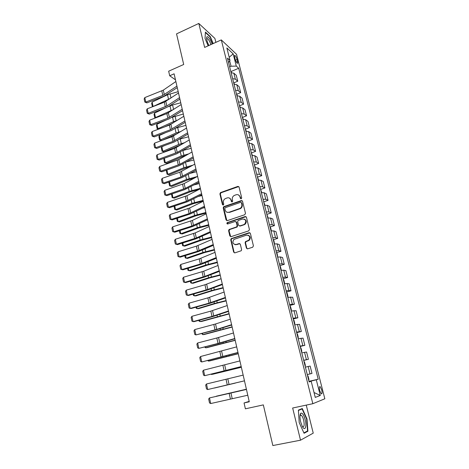 <?xml version="1.0" encoding="UTF-8"?>
<svg xmlns="http://www.w3.org/2000/svg" width="469" height="469" viewBox="0 0 469 469"><rect width="100%" height="100%" fill="white"/><g stroke="black" fill="none" stroke-linecap="round" stroke-linejoin="round"><path stroke-width="0.7" d="M241.195 198.809L241.705 197.854L239.067 187.067L237.853 186.398L220.483 192.612L219.897 193.896L222.423 204.584L223.379 205.006L223.754 204.121L223.426 202.731C223.144 200.984 223.736 199.624 225.208 198.657L227.148 197.924C229.054 197.461 230.338 198.182 230.994 200.081L231.328 201.477L232.178 201.951L232.683 201.008L232.343 199.612C232.055 197.865 232.642 196.505 234.113 195.526L236.1 194.77C238.029 194.301 239.325 195.022 239.999 196.933L240.339 198.328L241.195 198.809M321.711 389.88L320.169 386.655C319.254 386.374 319.102 387.687 319.7 390.601L321.242 393.831C322.162 394.107 322.314 392.788 321.711 389.88M246.401 248.083L247.65 248.822L252.68 247.227L253.424 245.85L250.393 233.433L249.145 232.706L231.158 238.645L230.748 239.829L233.65 252.129L234.875 252.867L241.248 250.751L241.599 249.602L240.333 244.308L239.102 243.575L236.136 244.531C232.794 244.232 232.061 242.532 233.937 239.424L246.454 235.168C249.784 235.391 250.569 237.068 248.805 240.21L245.486 241.611L245.117 242.772L246.401 248.083L247.333 248.869M215.875 42.351L214.896 38.417L198.797 23.45L176.543 33.879L183.701 64.482L168.664 71.2L169.702 75.767L174.105 73.815L249.274 401.786L244.056 402.953L245.387 408.821L263.332 404.888L272.841 445.55L300.512 440.198L313.239 433.139L306.251 405.11M198.797 23.45L204.648 47.422L221.298 39.906L312.829 403.703L292.656 408.012L300.512 440.198M244.759 214.732L245.492 213.366L242.532 201.248L241.306 200.568L223.93 206.606L223.215 207.949L226.052 219.955L227.254 220.653L244.759 214.732M246.436 217.241L249.432 229.511L248.699 230.877L231.041 236.663L229.828 235.942L228.596 230.73L229.036 229.523L236.698 226.873L237.132 225.665L236.306 222.206L235.086 221.503L227.729 223.977C226.838 223.889 226.668 223.437 227.213 222.628L245.199 216.537L246.436 217.241M234.647 57.224L235.151 59.205C235.755 61.24 236.47 62.6 237.302 63.286C237.83 63.491 237.93 62.887 237.607 61.474L237.103 59.504C236.499 57.476 235.778 56.116 234.946 55.424C234.424 55.219 234.324 55.817 234.647 57.224M221.298 39.906L236.546 54.316L324.835 398.785L312.829 403.703M228.579 62.582L229.998 60.407L227.447 58.109L309.13 381.936L311.199 381.32L309.077 381.731M229.998 60.407L226.844 47.938L233.175 53.865L236.294 66.088L231.024 66.223L229.646 66.821M231.147 71.493L238.692 68.251L236.294 66.088M238.692 68.251L318.216 379.228L316.288 379.802L320.286 395.478L315.268 397.407L311.199 381.32M249.186 401.394L244.056 402.953M169.702 75.767L175.482 79.824M231.024 66.223L229.675 60.906M310.718 381.414L309.03 381.543M233.978 82.802L237.765 81.207L236.265 75.31L233.849 73.205L231.129 72.701M236.839 94.216L240.667 92.633L239.155 86.677L236.751 84.666L234.031 84.203M239.723 105.736L243.599 104.165L242.068 98.156L239.682 96.227L236.956 95.805M242.637 117.361L246.553 115.796L245.011 109.734L242.637 107.905L239.911 107.518M245.574 129.092L249.537 127.545L247.984 121.424L245.621 119.683L242.895 119.343M248.535 140.929L252.551 139.399L250.979 133.219L248.634 131.578L245.903 131.279M251.525 152.882L255.587 151.364L254.005 145.126L251.671 143.578L248.945 143.326M254.544 164.947L258.654 163.441L257.059 157.144L254.743 155.702L252.011 155.491M257.587 177.124L261.755 175.635L260.137 169.28L257.839 167.931L255.107 167.767M260.658 189.417L264.879 187.94L263.25 181.526L260.969 180.284L258.237 180.166M263.754 201.828L268.034 200.369L266.392 193.89L264.129 192.753L261.391 192.683M266.879 214.362L271.223 212.908L269.564 206.372L267.318 205.346L264.58 205.322M270.05 227.008L274.441 225.577L272.765 218.976L270.537 218.056L267.799 218.085M235.438 244.742L235.925 244.589M273.269 239.77L277.689 238.363L275.995 231.698L273.785 230.895L271.047 230.971M276.517 252.65L280.972 251.278L279.26 244.548L277.068 243.857L274.33 243.98M279.8 265.665L284.284 264.317L282.555 257.522L280.386 256.948L277.648 257.123M283.118 278.803L287.626 277.484L285.885 270.625L283.733 270.167L280.995 270.396M286.459 292.07L291.003 290.786L289.244 283.851L287.116 283.516L284.378 283.804M289.842 305.471L294.415 304.211L292.638 297.211L287.79 297.34M293.254 319.002L297.862 317.777L296.068 310.707L291.243 311.017M296.701 332.673L301.344 331.477L299.527 324.337L294.725 324.835M300.183 346.48L304.856 345.319L303.027 338.102L298.243 338.788M303.701 360.426L308.409 359.295L306.556 352.008L301.801 352.887M307.277 374.596L311.996 373.418L310.126 366.055L305.395 367.133M308.977 381.326L318.216 379.228M224.282 206.817L223.32 207.151M237.765 81.207L235.356 79.15L232.636 78.669M240.667 92.633L238.27 90.664L235.549 90.224M243.599 104.165L241.213 102.283L238.492 101.884M246.553 115.796L244.185 114.014L241.459 113.656M249.537 127.545L247.181 125.856L244.455 125.534M252.551 139.399L250.212 137.804L247.48 137.528M255.587 151.364L253.266 149.869L250.534 149.64M258.654 163.441L256.35 162.045L253.618 161.864M261.755 175.635L259.463 174.339L256.731 174.198M264.879 187.94L262.605 186.756L259.873 186.662M268.034 200.369L265.782 199.284L263.045 199.243M271.223 212.908L268.989 211.941L266.251 211.941M274.441 225.577L272.225 224.715L269.487 224.768M277.689 238.363L275.491 237.619L272.753 237.719M280.972 251.278L278.791 250.645L276.053 250.798M284.284 264.317L282.121 263.807L279.383 264.012M287.626 277.484L285.486 277.091L282.748 277.349M291.003 290.786L288.886 290.51L286.149 290.827M294.415 304.211L289.578 304.434M297.862 317.777L293.049 318.187M301.344 331.477L296.549 332.07M304.856 345.319L300.09 346.104M308.409 359.295L303.666 360.274M310.654 381.174L316.288 379.802M229.206 57.265L233.175 53.865M320.286 395.478L314.031 392.512M213.196 43.564L210.241 36.529L205.404 32.068L205.059 38.481L208.16 45.839M307.904 431.234L306.972 418.94L302.282 408.517L298.372 410.135L299.21 422.592L304.064 433.274L307.904 431.234L306.474 431.515M209.919 36.676L210.241 36.529M300.342 415.112L300.142 414.666M306.626 419.01L306.972 418.94M240.949 198.844L240.427 197.121L238.522 194.946M229.482 198.07L231.434 200.263L231.95 201.987M238.768 186.562L220.934 192.806L220.348 194.09L223.056 205.1M242.192 200.703L224.194 206.864L223.666 208.119L226.896 220.7M241.441 202.848L240.585 202.368L225.184 207.72L224.815 208.599L225.167 210.071C225.818 211.982 227.096 212.715 229.013 212.269L240.228 208.312C241.57 207.304 242.098 205.979 241.799 204.332L241.441 202.848L241.863 203.03L241.254 202.514M227.26 212.334L229.013 212.269M241.863 203.03L242.227 204.507C242.52 206.155 241.998 207.48 240.656 208.482L229.452 212.434M235.895 221.608L236.739 222.359L237.566 225.812L237.132 227.014L229.763 229.517L229.042 230.865L230.725 236.71M246.043 216.655L227.834 222.687L227.559 224.012M243.827 224.557L244.642 224.123C246.606 220.987 245.891 219.287 242.485 219.017L238.123 220.536L237.672 221.749L238.498 225.208L239.729 225.917L245.064 224.27C246.852 222.124 246.624 220.407 244.378 219.123M239.354 225.964L239.729 225.917M244.249 224.704L240.157 226.064M248.224 235.227C250.528 236.394 250.862 238.094 249.221 240.333L245.914 241.728L245.539 242.889L246.823 248.195M234.94 244.619L236.136 244.531M239.847 243.646L236.569 244.642M249.942 232.8L231.598 238.768L231.188 239.952L234.09 252.234L234.6 252.908M152.706 106.698L152.337 106.522L151.669 103.45L152.132 102.107L167.503 94.756L178.197 91.66M152.132 102.107L153.087 106.498L170.253 98.502M152.337 106.522L153.146 106.527M231.493 72.677L230.619 70.678M176.924 86.114L162.802 95.424L145.777 102.066L146.903 102.881L163.874 96.268L177.27 87.603M175.875 81.536L163.3 90.142L144.81 97.587L145.777 102.066L144.839 102.084L144.165 98.953L144.81 97.587M146.903 102.881L144.839 102.084M155.614 117.883L154.735 117.561L154.061 114.459L154.53 113.123L168.67 106.428L179.897 99.07M168.166 106.739L172.574 104.956L180.747 102.793M154.53 113.123L155.497 117.561L173.718 109.4M154.735 117.561L155.937 117.76M168.424 112.824L166.178 113.867M234.394 84.174L233.486 82.046M158.628 129.145L157.156 128.694L156.476 125.563L156.951 124.244L166.196 120M172.1 117.297L183.32 114.026M156.951 124.244L157.93 128.717L173.536 121.618L177.247 120.416M157.156 128.694L158.792 129.086M172.973 123.095L164.426 126.976M237.326 95.776L236.382 93.519M159.396 135.459L160.38 139.973L161.699 140.501L159.601 139.926L158.915 136.766L159.396 135.459L165.733 132.616M175.898 128.078L185.917 125.358M159.601 139.926L160.38 139.973L176.092 132.985L180.911 131.502M177.745 133.43L162.245 140.301M240.28 107.483L239.301 105.097M179.563 97.628L166.847 106L148.204 113.334L149.324 114.114L166.395 107.565M178.507 93.009L164.308 102.213L147.231 108.814L148.204 113.334L147.254 113.328L146.574 110.168L147.231 108.814M149.324 114.114L147.254 113.328M182.23 109.248L167.873 118.2L150.655 124.701L151.768 125.446L168.94 118.968L182.547 110.637M181.157 104.587L166.847 113.609L149.67 120.146L150.655 124.701L149.693 124.672L149.007 121.489L149.67 120.146M151.768 125.446L149.693 124.672M184.915 120.979L170.44 129.743L153.123 136.174L154.237 136.878L171.502 130.476L185.226 122.315M183.836 116.277L169.409 125.112L152.132 131.572L153.123 136.174L152.155 136.121L151.464 132.909L152.132 131.572M154.237 136.878L152.155 136.121M161.864 146.774L162.854 151.329L164.22 151.845L162.069 151.253L161.377 148.069L161.864 146.774L164.953 145.413M179.457 139.176L188.538 136.79M162.069 151.253L162.854 151.329L178.666 144.452L184.722 142.664M181.802 144.388L164.22 151.845M243.264 119.308L242.25 116.781M187.629 132.821L173.038 141.392L155.614 147.753L156.728 148.415L174.093 142.084L187.922 134.099M186.539 128.072L171.994 136.719L154.618 143.109L155.614 147.753L154.641 147.676L153.943 144.434L154.618 143.109M156.728 148.415L154.641 147.676M212.146 44.039C210.382 39.349 208.711 36.899 207.128 36.67L206.765 37.057C206.337 38.874 207.046 41.694 208.898 45.505M210.915 44.596C209.889 41.542 208.728 39.554 207.427 38.634L206.659 38.939M205.381 32.496L210.059 36.805L212.944 43.676M300.658 421.86L302.276 426.333C304.944 431.691 307.031 426.684 305.184 419.726C303.748 414.702 302.271 412.556 300.752 413.283C299.75 414.702 299.714 417.562 300.658 421.86M302.364 426.497L302.605 426.702C304.223 427.095 304.574 424.926 303.66 420.183C303.009 417.686 302.212 416.056 301.274 415.294L300.301 415.311L299.996 415.81M300.383 409.302L302.095 408.939L306.638 419.04L307.541 430.952L303.883 432.887M298.395 410.469L302.095 408.939M182.963 150.461L191.182 148.327M164.355 158.223L165.352 162.784L181.263 156.019L188.708 153.891M164.555 162.684L166.718 163.265L164.555 162.684L163.857 159.478L164.332 158.229M185.759 155.573L182.593 156.529L166.718 163.265M246.278 131.238L245.223 128.576M186.545 161.858L193.855 159.97M166.923 169.995L167.867 174.339L183.889 167.697L192.9 165.182M167.064 174.222L169.233 174.785L167.064 174.222L166.36 170.98L166.718 170.065M189.916 166.829L185.214 168.166L169.233 174.785M249.315 143.285L248.224 140.483M190.279 173.331L196.546 171.718M169.508 181.872L170.411 186.005L186.533 179.475L197.32 176.526M169.596 185.859L171.771 186.41L169.596 185.859L168.887 182.588L169.121 182.007M194.307 178.138L187.858 179.908L171.771 186.41M252.386 155.444L251.255 152.495M194.189 184.874L199.261 183.572M172.123 193.861L172.973 197.777L189.206 191.37L200.357 188.345M172.152 197.601L174.333 198.141L172.152 197.601L171.531 194.06M198.979 189.488L190.525 191.762L174.333 198.141M255.482 167.72L254.315 164.631M198.311 196.482L202.004 195.538M174.761 205.961L175.564 209.649L191.903 203.364L203.112 200.357M174.732 209.45L176.919 209.983L174.732 209.45L174.022 206.208M203.27 201.06L193.216 203.722L176.919 209.983M258.612 180.119L257.405 176.872M190.367 144.769L177.218 152.437L158.129 159.431L159.237 160.058L176.707 153.797L190.649 145.994M189.271 139.973L174.603 148.433L157.121 154.747L158.129 159.431L157.144 159.337L156.441 156.06L157.121 154.747M159.237 160.058L157.144 159.337M193.134 156.834L179.873 164.314L160.668 171.22L161.77 171.806L179.346 165.621L193.404 158M192.026 151.991L178.806 159.548L159.653 166.495L160.668 171.22L159.677 171.103L158.962 167.796L159.653 166.495M161.77 171.806L159.677 171.103M195.925 169.01L180.964 176.989L163.23 183.115L164.332 183.66L182.007 177.558L196.183 170.124M194.805 164.127L179.897 172.182L162.204 178.343L163.23 183.115L162.227 182.974L161.512 179.639L162.204 178.343M164.332 183.66L162.227 182.974M198.745 181.304L185.249 188.403L165.815 195.122L166.911 195.626L184.692 189.599L198.985 182.359M197.613 176.373L184.17 183.549L164.783 190.308L165.815 195.122L164.801 194.957L164.08 191.592L164.783 190.308M166.911 195.626L164.801 194.957M201.588 193.715L186.375 201.271L168.43 207.245L169.514 207.703L187.407 201.758L201.817 194.705M200.445 188.737L186.885 195.72L167.38 202.379L168.43 207.245L167.404 207.052L166.671 203.652L167.38 202.379M169.514 207.703L167.404 207.052M202.684 208.142L204.771 207.615M177.417 218.173L178.173 221.638L194.623 215.476L205.885 212.475M176.678 218.413L177.335 221.409L179.527 221.925L195.936 215.793L206.038 213.137M261.772 192.63L260.524 189.236M204.461 206.243L189.113 213.588L171.062 219.474L172.146 219.891L190.144 214.028L204.672 207.175M203.306 201.219L189.628 208.002L170.007 214.568L171.062 219.474L170.024 219.258L169.291 215.828L170.007 214.568M172.146 219.891L170.024 219.258M180.108 230.502L180.811 233.732L197.367 227.7L208.693 224.71M179.363 230.736L179.955 233.48L182.16 233.978L198.674 227.975L208.834 225.331M264.962 205.27L263.672 201.717M207.357 218.894L191.885 226.017L173.718 231.821L174.802 232.196L192.906 226.416L207.556 219.768M206.196 213.817L192.401 220.401L172.656 226.867L173.718 231.821L172.674 231.575L171.93 228.116L172.656 226.867M174.802 232.196L172.674 231.575M182.816 242.942L183.467 245.938L200.14 240.04L211.519 237.062M182.066 243.177L182.605 245.656L184.815 246.149L201.447 240.269L211.654 237.631M268.18 218.026L266.849 214.315M210.288 231.668L196.323 237.959L176.403 244.285L177.481 244.613L195.696 238.92L210.47 232.477M209.11 226.545L195.198 232.917L175.33 239.284L176.403 244.285L175.347 244.015L174.597 240.521L175.33 239.284M177.481 244.613L175.347 244.015M185.554 255.505L186.152 258.255L202.936 252.492L214.38 249.526M184.798 255.734L185.284 257.95L187.494 258.425L204.238 252.68L214.497 250.047M271.399 230.912L270.648 227.805L270.056 227.043M213.243 244.566L197.502 251.237L179.111 256.865L180.184 257.147L198.51 251.542L213.413 245.31M212.058 239.395L196.37 246.155L178.027 251.818L179.111 256.865L178.05 256.566L177.288 253.037L178.027 251.818M188.315 268.186L188.86 270.689L205.762 265.061L217.264 262.107M187.559 268.415L187.981 270.355L190.203 270.818L207.058 265.208L217.37 262.587M274.547 243.944L273.884 240.638L273.298 239.888M216.227 257.592L200.351 264.029L181.849 269.564L182.916 269.804L201.353 264.287L216.385 258.267M215.031 252.369L199.208 258.9L180.753 264.469L181.849 269.564L180.77 269.241L180.008 265.677L180.753 264.469M191.106 280.99L191.598 283.241L208.611 277.754L220.172 274.811M190.344 281.212L190.707 282.871L192.935 283.323L209.907 277.853L220.272 275.239M277.736 257.106L277.156 253.594L276.569 252.861M219.24 270.748L204.906 276.382L184.61 282.385L185.671 282.578L204.226 277.156L219.381 271.352M218.032 265.472L203.745 271.193L183.502 277.243L184.61 282.385L183.526 282.033L182.752 278.439L183.502 277.243M193.92 293.911L194.354 295.91L211.49 290.563L223.115 287.632M193.152 294.133L193.457 295.511L195.69 295.945L212.779 290.622L223.197 288.013M280.99 270.367L281.253 269.833L280.456 266.679L279.876 265.958M196.763 306.961L197.144 308.696L214.397 303.496L226.081 300.576M195.995 307.177L196.23 308.268L198.469 308.69L215.681 303.507L226.158 300.91M284.337 283.639L284.595 283.077L283.792 279.887L283.212 279.19M199.636 320.134L199.958 321.605L229.077 313.65M198.856 320.345L199.032 321.148L201.283 321.552L229.142 313.931M287.714 297.047L287.972 296.455L287.157 293.231L286.582 292.55M202.532 333.441L202.796 334.637L232.102 326.846M201.752 333.647L202.796 334.637L204.115 334.538L232.155 327.075M291.132 310.584L291.384 309.962L290.563 306.708L289.989 306.046M205.463 346.872L205.662 347.793L235.157 340.172M204.672 347.078L205.662 347.793L206.981 347.646L235.192 340.347M294.579 324.261L294.825 323.604L293.999 320.321L293.424 319.676M208.418 360.438L208.558 361.077L238.24 353.626M207.744 360.608L208.558 361.077L209.872 360.884L238.264 353.749M298.067 338.073L298.302 337.387L297.463 334.069L296.895 333.441M211.402 374.139L211.478 374.491L241.353 367.215M211.038 374.227L212.785 374.244L241.365 367.28M301.585 352.026L301.819 351.304L300.969 347.951L300.406 347.347M235.362 383.079L214.427 388.033L235.35 383.021M305.137 366.119L305.366 365.369L304.51 361.98L303.947 361.394M222.288 284.032L207.82 289.437L187.401 295.329L188.45 295.47L207.122 290.147L222.412 284.572M221.063 278.703L204.965 284.753L186.281 290.141L187.401 295.329L186.299 294.948L185.519 291.319L186.281 290.141M225.36 297.446L209.063 303.15L190.215 308.403L191.258 308.491L210.048 303.261L225.472 297.915M224.129 292.064L207.884 297.868L189.083 303.156L190.215 308.403L189.101 307.992L188.315 304.328L189.083 303.156M228.467 310.994L212.023 316.446L193.052 321.599L194.096 321.64L213.002 316.505L228.555 311.393M227.219 305.559L210.833 311.111L191.915 316.305L193.052 321.599L191.932 321.159L191.141 317.46L191.915 316.305M231.604 324.683L216.742 329.379L195.925 334.925L215.986 329.883L231.68 325.005M230.343 319.19L215.541 323.985L194.776 329.578L195.925 334.925L194.793 334.456L193.99 330.721L194.776 329.578M234.77 338.507L218.032 343.431L198.821 348.379L219 343.39L234.828 338.753M233.503 332.961L216.825 337.991L197.66 342.98L198.821 348.379L197.678 347.881L196.869 344.105L197.66 342.98M237.971 352.471L201.746 361.968L238.012 352.641M236.687 346.867L200.574 356.516L201.746 361.968L200.591 361.435L199.776 357.63L200.574 356.516M241.207 366.576L204.701 375.692L241.23 366.67M239.911 360.913L203.517 370.182L204.701 375.692L203.534 375.13L202.708 371.278L203.517 370.182M244.472 380.828L207.691 389.546L244.478 380.846M243.165 375.112L206.489 383.988L207.691 389.546L206.507 388.953L205.674 385.067L206.489 383.988M246.395 389.211L216.215 396.223L246.401 389.235M308.731 380.359L308.954 379.573L308.086 376.15L307.529 375.587M247.773 395.226L210.704 403.545L209.491 397.929L208.67 398.996L209.514 402.918L210.704 403.545M246.448 389.446L209.491 397.929L246.442 389.417M235.356 79.15L233.849 73.205M238.27 90.664L236.751 84.666M241.213 102.283L239.682 96.227M244.185 114.014L242.637 107.905M247.181 125.856L245.621 119.683M250.212 137.804L248.634 131.578M253.266 149.869L251.671 143.578M256.35 162.045L254.743 155.702M259.463 174.339L257.839 167.931M262.605 186.756L260.969 180.284M265.782 199.284L264.129 192.753M268.989 211.941L267.318 205.346M272.225 224.715L270.537 218.056M275.491 237.619L273.785 230.895M278.791 250.645L277.068 243.857M282.121 263.807L280.386 256.948M285.486 277.091L283.733 270.167M288.886 290.51L287.116 283.516M292.322 304.064L290.528 297M295.787 317.759L293.981 310.625M299.292 331.589L297.463 324.378M302.827 345.559L300.987 338.278M306.404 359.676L304.539 352.319M310.015 373.934L308.133 366.5M235.467 60.214L237.103 59.504M236.294 62.037L237.607 61.474M240.427 197.121L239.999 196.933M231.768 201.658L231.328 201.477M231.434 200.263L230.994 200.081M222.869 204.76L222.423 204.584M220.348 194.09L219.897 193.896M221.057 192.753L220.606 192.56M238.281 186.603L237.853 186.398M240.767 198.516L240.339 198.328M226.498 220.108L226.052 219.955M223.666 208.119L223.215 207.949M224.375 206.776L223.93 206.606M241.734 200.75L241.306 200.568M239.899 208.852L239.471 208.682M242.227 204.507L241.799 204.332M230.273 236.071L229.828 235.942M229.042 230.865L228.596 230.73M229.763 229.517L229.318 229.376M236.839 227.166L236.405 227.025M237.566 225.812L237.132 225.665M236.739 222.359L236.306 222.206M227.834 222.687L227.389 222.541M245.621 216.701L245.199 216.537M245.539 242.889L245.117 242.772M246.278 241.523L245.856 241.4M248.23 240.896L247.814 240.773M239.53 243.692L239.102 243.575M234.09 252.234L233.65 252.129M231.188 239.952L230.748 239.829M231.915 238.598L231.469 238.475M249.561 232.847L249.145 232.706M167.503 94.756L168.5 99.194M170.059 93.823L171.003 98.003M164.308 94.65L163.3 90.142M162.802 95.424L161.793 90.916M170.001 105.877L171.003 110.356M172.574 104.956L173.589 109.435M172.522 117.103L173.536 121.618M175.113 116.189L176.133 120.709M175.101 128.576L176.092 132.985M177.669 127.521L178.701 132.082M166.847 106L165.827 101.445M165.323 106.762L164.308 102.213M169.403 117.449L168.377 112.853M167.873 118.2L166.847 113.609M171.982 129.004L170.951 124.367M170.44 129.743L169.409 125.112M177.716 140.219L178.666 144.452M180.248 138.953L181.292 143.555M174.591 140.665L173.542 135.987M173.038 141.392L171.994 136.719M180.354 151.974L181.263 156.019M182.863 150.52L183.901 155.133M183.021 163.839L183.889 167.697M185.548 162.421L186.539 166.817M185.712 175.811L186.533 179.475M188.257 174.427L189.2 178.607M188.427 187.893L189.206 191.37M190.994 186.545L191.891 190.508M191.164 200.093L191.903 203.364M193.756 198.786L194.6 202.52M177.218 152.437L176.162 147.712M175.652 153.146L174.603 148.433M179.873 164.314L178.806 159.548M178.296 165.012L177.235 160.251M182.547 176.303L181.474 171.49M180.964 176.989L179.897 172.182M185.249 188.403L184.17 183.549M183.655 189.071L182.576 184.223M187.981 200.615L186.885 195.72M186.375 201.271L185.284 196.376M193.932 212.404L194.623 215.476M196.546 211.132L197.338 214.638M190.736 212.944L189.628 208.002M189.113 213.588L188.016 208.646M196.722 224.839L197.367 227.7M199.36 223.602L200.099 226.873M193.515 225.39L192.401 220.401M191.885 226.017L190.772 221.034M199.542 237.384L200.14 240.04M202.203 236.188L202.884 239.219M196.323 237.959L195.198 232.917M194.676 238.569L193.556 233.533M202.391 250.053L202.936 252.492M205.07 248.898L205.698 251.683M199.155 250.639L198.018 245.551M197.502 251.237L196.37 246.155M205.264 262.839L205.762 265.061M207.966 261.725L208.541 264.264M202.016 263.449L200.867 258.313M200.351 264.029L199.208 258.9M208.16 275.754L208.611 277.754M210.892 274.682L211.408 276.968M204.906 276.382L203.745 271.193M203.224 276.945L202.075 271.762M211.091 288.793L211.49 290.563M213.846 287.761L214.304 289.789M214.046 301.954L214.397 303.496M216.825 300.975L217.223 302.734M217.036 315.25L217.329 316.557M219.838 314.312L220.172 315.801M220.049 328.675L220.289 329.736M222.881 327.778L223.156 328.998M223.097 342.229L223.279 343.05M225.952 341.385L226.164 342.323M226.169 355.924L226.298 356.493M229.054 355.127L229.2 355.772M229.277 369.754L229.347 370.064M232.184 369.003L232.266 369.361M207.82 289.437L206.653 284.196M206.131 289.983L204.965 284.753M210.769 302.616L209.584 297.328M209.063 303.15L207.884 297.868M213.741 315.93L212.545 310.589M212.023 316.446L210.833 311.111M216.742 329.379L215.541 323.985M215.013 329.871L213.811 324.484M219.773 342.95L218.56 337.504M218.032 343.431L216.825 337.991M222.839 356.663L221.608 351.164M221.081 357.126L219.861 351.633M225.935 370.516L224.692 364.958M224.164 370.956L222.927 365.41M229.06 384.504L227.805 378.893M227.277 384.926L226.029 379.321M232.214 398.632L230.947 392.963M230.42 399.037L229.159 393.374M319.518 386.802L320.169 386.655M234.494 55.623L234.946 55.424M220.934 192.806L220.483 192.612M224.194 206.864L223.742 206.694M240.656 208.482L240.228 208.312M229.482 229.663L229.036 229.523M237.132 227.014L236.698 226.873M227.658 222.781L227.213 222.628M245.064 224.27L244.642 224.123M245.914 241.728L245.486 241.611M249.221 240.333L248.805 240.21M231.598 238.768L231.158 238.645M206.665 38.98L207.427 38.634M206.688 38.874L206.765 37.057M300.013 415.557L301.274 415.294M300.301 415.311L300.752 413.283"/></g></svg>
